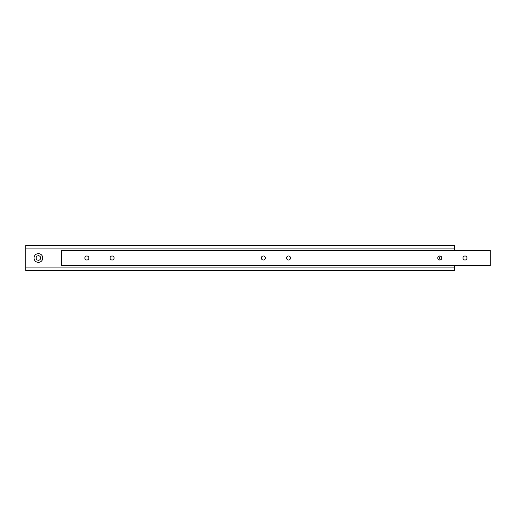 <?xml version="1.0" encoding="UTF-8"?>
<svg xmlns="http://www.w3.org/2000/svg" width="516" height="516" viewBox="0 0 516 516"><rect width="100%" height="100%" fill="white"/><g stroke="black" fill="none" stroke-linecap="round" stroke-linejoin="round"><path stroke-width="0.77" d="M467.006 258A2.019 2.019 0 0 0 464.993 255.981A2.019 2.019 0 0 0 462.975 258A2.019 2.019 0 0 0 464.993 260.019A2.019 2.019 0 0 0 467.006 258M265.347 258A2.019 2.019 0 0 0 263.334 255.981A2.019 2.019 0 0 0 261.315 258A2.019 2.019 0 0 0 263.334 260.019A2.019 2.019 0 0 0 265.347 258M290.553 258A2.019 2.019 0 0 0 288.541 255.981A2.019 2.019 0 0 0 286.522 258A2.019 2.019 0 0 0 288.541 260.019A2.019 2.019 0 0 0 290.553 258M114.101 258A2.019 2.019 0 0 0 112.088 255.981A2.019 2.019 0 0 0 110.069 258A2.019 2.019 0 0 0 112.088 260.019A2.019 2.019 0 0 0 114.101 258M441.799 258A2.019 2.019 0 0 0 439.787 255.981A2.019 2.019 0 0 0 437.768 258A2.019 2.019 0 0 0 439.787 260.019A2.019 2.019 0 0 0 441.799 258M88.894 258A2.019 2.019 0 0 0 86.881 255.981A2.019 2.019 0 0 0 84.863 258A2.019 2.019 0 0 0 86.881 260.019A2.019 2.019 0 0 0 88.894 258M490.2 250.441L61.668 250.441L61.668 265.559L490.2 265.559L490.2 250.441M440.477 256.104A2.27 2.27 0 0 0 440.477 259.896M40.674 258A2.27 2.27 0 0 0 38.403 255.73A2.27 2.27 0 0 0 36.133 258A2.27 2.27 0 0 0 38.403 260.27A2.27 2.27 0 0 0 40.674 258M42.764 258A4.36 4.36 0 0 0 38.403 253.64A4.36 4.36 0 0 0 34.043 258A4.36 4.36 0 0 0 38.403 262.36A4.36 4.36 0 0 0 42.764 258M25.8 248.925L454.332 248.925L454.332 245.397L25.8 245.397L25.8 270.603L454.332 270.603L454.332 267.075L25.8 267.075M454.332 248.925L454.332 250.441M454.332 265.559L454.332 267.075"/></g></svg>
